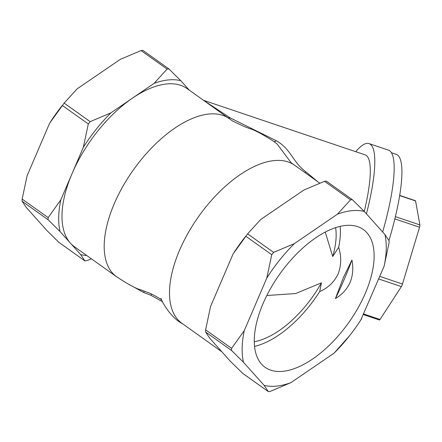 <?xml version="1.0" encoding="UTF-8"?>
<svg xmlns="http://www.w3.org/2000/svg" width="442" height="442" viewBox="0 0 442 442"><rect width="100%" height="100%" fill="white"/><g stroke="black" fill="none" stroke-linecap="round" stroke-linejoin="round"><path stroke-width="0.66" d="M162.557 301.759L150.987 295.311L143.644 292.455L132.047 286.068M143.644 292.455L144.214 291.134M150.987 295.311L151.518 294.074M221.917 351.832L181.916 323.323A97.074 48.382 -54.5 0 1 188.17 232.94A97.074 48.382 -54.5 0 1 274.117 160.59A97.074 48.382 -54.5 0 1 293.88 164.728A97.074 48.382 -54.5 0 1 294.593 165.22L319.759 183.159M161.822 300.112L160.275 298.941C154.081 295.157 149.617 292.897 146.899 292.173L140.611 289.737C136.13 288.742 127.882 284.239 115.854 276.217A97.074 48.382 -54.5 0 1 123.335 185.59A97.074 48.382 -54.5 0 1 208.817 114.047A97.074 48.382 -54.5 0 1 227.928 117.776L230.365 117.986L203.513 100.306L365.208 154.899A89.604 18.763 108.7 0 1 364.274 211.447A101.743 50.708 125.5 0 0 337.511 214.143L350.523 199.85L352.329 199.668L364.274 211.447L384.905 234.509L389.109 240.774L389.054 242.912L384.115 266.228L360.788 320.03A101.743 50.708 125.5 0 0 361.595 318.765M206.928 102.743L227.928 117.776M206.806 102.649L187.088 88.599A97.074 48.382 125.5 0 0 132.478 98.13A97.074 48.382 125.5 0 0 72.09 173.546A97.074 48.382 125.5 0 0 70.355 243.067A97.074 48.382 125.5 0 0 74.405 246.697L116.257 276.526M399.64 195.585L415.579 200.966A2.989 0.624 -71.3 0 0 415.43 200.712L399.667 195.392M415.579 200.966L419.9 224.912L395.38 216.635M394.839 218.895L419.535 227.232A2.989 0.624 -71.3 0 0 419.9 224.912M419.535 227.232L402.48 284.046L379.766 276.372M378.661 278.946L401.375 286.62A2.989 0.624 -71.3 0 0 402.48 284.046M401.375 286.62L379.998 319.478L363.656 313.958M363.39 314.582L379.407 319.991A2.989 0.624 -71.3 0 0 379.998 319.478M180.817 80.698A101.743 50.708 125.5 0 0 154.054 83.389L167.07 69.096L168.872 68.913L180.817 80.698L189.292 90.168M91.444 258.841L86.682 260.681L84.875 260.863L80.676 254.598L60.04 231.536L48.101 219.757L48.15 217.619L60.836 199.817L83.35 147.28L88.295 123.964L90.151 121.644L64.151 103.113L77.168 88.82L120.312 59.344L141.07 50.565L142.81 50.316L168.872 68.913M59.062 242.487L84.941 260.935L59.25 242.603M64.151 103.113L49.614 123.235L27.095 175.772L22.155 199.088L22.1 201.226L26.305 207.491L46.935 230.553L58.88 242.332M50.421 121.97A101.743 50.708 -54.5 0 1 50.432 121.953A101.743 50.708 -54.5 0 1 61.344 106.638L61.869 105.975M273.609 252.393L294.361 243.619A101.743 50.708 125.5 0 0 266.808 278.035L271.747 254.714L273.609 252.393L247.608 233.862L260.625 219.569L303.77 190.093L324.527 181.319L326.268 181.065L352.329 199.668M294.361 243.619L337.511 214.143M349.86 335.362L334.041 353.18A101.743 50.708 125.5 0 0 349.86 335.362A101.743 50.708 125.5 0 0 360.777 320.047L360.799 320.008M247.608 233.862L233.067 253.984L210.552 306.521L205.613 329.837L205.558 331.981L209.762 338.246L230.392 361.302L242.708 373.352M231.558 350.506L231.608 348.368L244.293 330.566A101.743 50.708 125.5 0 0 243.498 362.291L231.558 350.506L205.558 331.981M264.128 385.352A101.743 50.708 125.5 0 0 290.891 382.656L270.139 391.435L268.333 391.618L264.128 385.352L243.498 362.291M242.52 373.241L268.333 391.618L242.332 373.087M305.085 172.7L305.93 171.855C292.538 162.081 290.886 148.783 276.294 140.755L230.365 117.986M277.256 144.131L291.079 162.684M227.939 117.782L233.144 121.379M317.837 181.789L305.93 171.855M391.363 152.694L396.22 154.335A100.058 20.951 108.7 0 1 388.949 240.509M60.836 199.817A101.743 50.708 125.5 0 0 60.04 231.536M90.151 121.644L110.903 112.865A101.743 50.708 125.5 0 0 83.35 147.28M80.676 254.598A101.743 50.708 125.5 0 0 86.77 255.515M233.879 252.725A101.743 50.708 -54.5 0 1 233.89 252.702A101.743 50.708 -54.5 0 1 244.802 237.393L245.321 236.73M384.115 266.228A101.743 50.708 125.5 0 0 384.905 234.509M244.293 330.566L266.808 278.035M334.041 353.18L290.891 382.656M365.324 293.256A84.61 42.172 125.5 0 0 363.307 229.497A84.61 42.172 125.5 0 0 279.863 273.924A84.61 42.172 125.5 0 0 265.095 367.302A84.61 42.172 125.5 0 0 365.324 293.256M366.435 213.862A101.555 21.266 -71.3 0 0 369.026 143.578A101.555 21.266 -71.3 0 0 355.727 151.694M369.026 143.578L388.396 150.12A101.555 21.266 108.7 0 1 382.656 231.995M351.926 260.034C353.506 268.073 352.893 275.532 350.092 282.399C347.053 289.156 342.163 294.543 335.412 298.565A101.555 21.266 -71.3 0 0 351.926 260.034L343.368 277.604L335.412 298.565M325.229 232.061L332.71 256.509L338.666 247.299C341.522 256.415 341.357 265.283 338.163 273.896C334.146 282.106 327.986 288.007 319.677 291.604L321.433 282.819L295.709 293.538L266.813 295.516M110.903 112.865L154.054 83.389M332.71 256.509A78.637 39.194 125.5 0 0 335.616 227.619M254.283 341.738A78.637 39.194 125.5 0 0 321.433 282.819M338.666 247.299A84.61 42.172 125.5 0 0 340.108 226.359M254.559 346.39A84.61 42.172 125.5 0 0 319.677 291.604M141.07 50.565L167.07 69.096M22.1 201.226L48.101 219.757M62.294 105.434L88.295 123.964M48.15 217.619L22.155 199.088M324.527 181.319L350.523 199.85M231.608 348.368L205.613 329.837M245.752 236.183L271.747 254.714M276.294 140.755A11.945 2.873 -54.2 0 1 273.93 141.545M182.629 323.809C169.866 317.4 160.8 299.488 161.103 298.405L161.109 298.422M232.702 121.102L233.133 121.373M277.316 144.175L272.957 140.843C261.366 133.611 253.597 129.534 249.653 128.611L244.028 126.429L232.73 121.119M290.808 162.441L293.88 164.728"/></g></svg>
